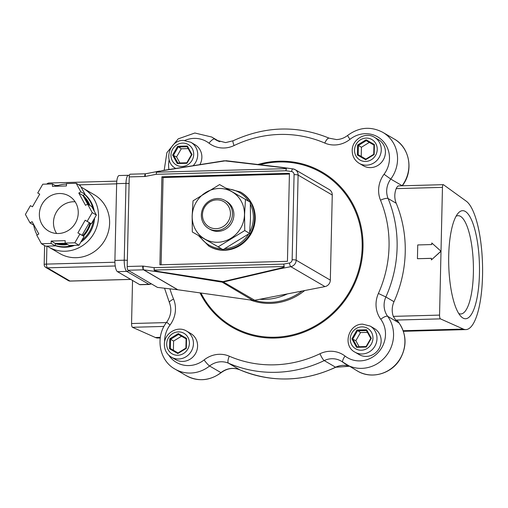 <?xml version="1.0" encoding="UTF-8"?>
<svg xmlns="http://www.w3.org/2000/svg" width="508" height="508" viewBox="0 0 508 508"><rect width="100%" height="100%" fill="white"/><g stroke="black" fill="none" stroke-linecap="round" stroke-linejoin="round"><path stroke-width="0.76" d="M56.623 233.477A20.288 19.158 120.3 0 1 53.486 222.282A20.288 19.158 120.3 0 1 75.12 201.784M39.364 214.046A20.288 19.158 120.3 0 1 49.536 196.425A20.288 19.158 120.3 0 1 69.037 195.986A20.288 19.158 120.3 0 1 78.251 212.979A20.288 19.158 120.3 0 1 68.085 230.6A20.288 19.158 120.3 0 1 48.584 231.032A20.288 19.158 120.3 0 1 39.364 214.046M458.737 313.525A49.162 13.964 88.4 0 0 460.75 313.976A49.162 13.964 88.4 0 0 473.424 268.732A49.162 13.964 88.4 0 0 460.502 216.37A49.162 13.964 88.4 0 0 458.057 215.69A49.162 13.964 88.4 0 0 456.076 216.249M462.877 317.983A54.045 15.348 88.4 0 0 479.45 273.672A54.045 15.348 88.4 0 0 465.296 211.43A54.045 15.348 88.4 0 0 458.127 213.227A54.045 15.348 88.4 0 0 448.742 265.125A54.045 15.348 88.4 0 0 460.953 316.427A54.045 15.348 88.4 0 0 462.877 317.983M230.441 212.89A14.605 13.792 -59.7 0 0 215.798 199.936A14.605 13.792 -59.7 0 0 202.463 215.659A14.605 13.792 -59.7 0 0 217.1 228.613A14.605 13.792 -59.7 0 0 230.441 212.89M232.454 213.004A16.231 15.323 -59.7 0 0 225.088 200.527A16.231 15.323 -59.7 0 0 209.023 201.168A16.231 15.323 -59.7 0 0 201.365 216.084A16.231 15.323 -59.7 0 0 208.731 228.562A16.231 15.323 -59.7 0 0 224.803 227.914A16.231 15.323 -59.7 0 0 232.454 213.004M225.088 200.527L226.524 201.359A16.231 15.323 120.3 0 1 233.883 213.836A16.231 15.323 120.3 0 1 226.231 228.752A16.231 15.323 120.3 0 1 210.16 229.394L208.731 228.562M244.475 214.662A27.267 25.743 -59.7 0 0 218.954 188.5A27.267 25.743 -59.7 0 0 192.208 216.091A27.267 25.743 -59.7 0 0 217.729 242.259A27.267 25.743 -59.7 0 0 244.475 214.662M244.564 214.668L245.459 199.422L219.602 184.569L193.034 200.851L192.138 216.103L192.329 231.985L218.186 246.831L244.754 230.549L244.564 214.668M245.459 199.422L250.304 202.248L250.495 218.129L249.599 233.375L223.037 249.657L192.329 231.985M442.462 187.369L396.202 188.633A19.475 18.39 -59.7 0 0 396.227 203.27A123.349 116.472 120.3 0 1 405.232 252.216A123.349 116.472 120.3 0 1 393.998 301.714A19.475 18.39 -59.7 0 0 393.3 316.37L439.56 315.106A3.245 0.921 88.4 0 0 440.411 318.846A3.245 0.921 88.4 0 0 440.449 318.865L463.36 329.076A64.916 18.44 88.4 0 0 465.861 329.597A64.916 18.44 88.4 0 0 482.6 271.132A64.916 18.44 88.4 0 0 466.261 201.181L443.49 184.734A3.245 0.921 88.4 0 0 443.293 184.664A3.245 0.921 88.4 0 0 442.462 187.369L441.007 251.238L431.775 242.957L431.743 244.558L417.741 244.945L417.43 258.705L431.432 258.318L431.394 259.918L440.919 251.187L431.775 242.957M440.449 318.865L395.726 320.084L393.3 316.37M171.361 357.149L175.514 359.575A15.094 14.249 -59.7 0 0 190.024 359.251A15.094 14.249 -59.7 0 0 197.587 346.145A15.094 14.249 -59.7 0 0 190.729 333.502L186.576 331.076C177.527 325.241 164.122 333.362 164.37 344.354C164.414 349.961 166.745 354.228 171.361 357.149A15.094 14.249 -59.7 0 0 185.871 356.832A15.094 14.249 -59.7 0 0 193.434 343.719A15.094 14.249 -59.7 0 0 186.576 331.076M359.2 163.341L363.353 165.767A15.094 14.249 -59.7 0 0 377.863 165.443A15.094 14.249 -59.7 0 0 385.426 152.33A15.094 14.249 -59.7 0 0 378.568 139.694L374.415 137.268C365.366 131.432 351.961 139.554 352.209 150.539C352.254 156.153 354.584 160.42 359.2 163.341A15.094 14.249 -59.7 0 0 373.71 163.017A15.094 14.249 -59.7 0 0 381.273 149.911A15.094 14.249 -59.7 0 0 374.415 137.268M354.914 352.133L359.073 354.552A15.094 14.249 -59.7 0 0 366.338 356.4A15.094 14.249 -59.7 0 0 380.549 345.034A15.094 14.249 -59.7 0 0 374.288 328.479L370.135 326.06L362.699 324.168C348.437 323.742 342.252 345.656 354.914 352.133A15.094 14.249 -59.7 0 0 362.185 353.974A15.094 14.249 -59.7 0 0 376.396 342.608A15.094 14.249 -59.7 0 0 370.135 326.06M90.011 223.044A27.591 26.054 120.3 0 1 82.741 235.699M66.51 243.878A27.591 26.054 120.3 0 1 57.506 243.427M90.697 223.437A28.404 26.816 120.3 0 1 83.426 236.099M67.608 244.519A28.404 26.816 120.3 0 1 55.34 243.669M93.523 219.977A30.023 28.353 120.3 0 1 81.826 240.309M72.2 245.421A30.023 28.353 120.3 0 1 55.296 245.472M94.59 218.116A30.023 28.353 120.3 0 1 80.747 242.183M74.619 245.358A30.023 28.353 120.3 0 1 55.289 245.675M56.147 186.08A34.08 32.182 120.3 0 1 66.472 184.036M81.134 187.166A34.08 32.182 120.3 0 1 83.045 188.195A34.08 32.182 120.3 0 1 98.539 216.738A34.08 32.182 120.3 0 1 81.445 246.342A34.08 32.182 120.3 0 1 48.692 247.066A34.08 32.182 120.3 0 1 47.155 246.107M83.045 188.195L94.126 194.659A34.08 32.182 120.3 0 1 109.614 223.203A34.08 32.182 120.3 0 1 92.526 252.806A34.08 32.182 120.3 0 1 59.766 253.53L48.692 247.066M259.823 299.263A56.807 53.638 -59.7 0 0 265.068 299.383A56.807 53.638 -59.7 0 0 287.388 293.903M252.679 230.461A31.325 29.578 -59.7 0 0 241.008 192.335L240.36 191.96A31.325 29.578 120.3 0 1 252.038 230.086A31.325 29.578 120.3 0 1 208.782 246.069L209.429 246.444A31.325 29.578 -59.7 0 0 252.679 230.461M199.898 164.611A15.094 14.249 -59.7 0 0 195.015 144.716L190.862 142.291L183.432 140.405C169.164 139.973 162.985 161.887 175.647 168.364A15.094 14.249 -59.7 0 0 175.781 168.44L175.647 168.364M224.091 160.795L162.439 170.561L156.445 172.193L286.309 168.643C286.398 168.275 284.74 167.888 281.33 167.475A0.972 0.444 -83.2 0 1 281.623 167.303A0.972 0.444 -83.2 0 1 281.68 167.316L292.913 168.878L295.161 169.653A6.49 6.128 120.3 0 1 298.107 175.089L296.177 260.204A6.49 6.128 120.3 0 1 290.811 266.668L279.375 268.891C282.74 268.027 284.347 267.227 284.194 266.497L283.743 264.096L289.458 262.985A3.245 3.067 -59.7 0 0 292.144 259.753L294.075 174.638A3.245 3.067 -59.7 0 0 291.535 171.552A3.245 0.997 98 0 1 292.913 168.878A3.245 0.997 98 0 1 293.033 168.916A6.49 6.128 120.3 0 1 295.161 169.653L329.311 189.586A6.49 6.128 120.3 0 1 332.257 195.021L330.327 280.137A6.49 6.128 120.3 0 1 324.961 286.595L254.699 300.266A6.49 6.128 120.3 0 1 252.692 300.317L177.832 289.757A0.972 0.921 -59.7 0 0 177.756 289.75L157.474 287.407L128.054 270.243A3.245 0.921 -91.6 0 1 127.203 266.503L129.235 176.911A3.245 0.921 -91.6 0 1 130.073 174.2L145.548 173.78A3.245 0.921 88.4 0 0 144.716 176.486L129.235 176.911M281.33 167.475L224.111 160.769L281.565 167.303M254.699 300.266L223.387 281.991L279.375 268.891A0.972 0.387 -103.2 0 1 279.038 268.51C282.473 267.697 284.156 267.03 284.093 266.51L154.222 270.065C154.394 270.58 156.356 271.145 160.122 271.767L223.044 281.61A0.972 0.387 76.8 0 0 223.387 281.991L221.38 282.048L160.16 272.148C156.318 271.482 154.305 270.783 154.121 270.059L154.134 267.64L283.743 264.096L284.093 266.51A0.972 0.521 -16.5 0 0 284.194 266.497M161.887 176.816L159.887 264.808L287.445 261.322L289.439 173.323L161.887 176.816L163.087 177.514L161.106 264.776M289.427 174.06L163.087 177.514M160.122 271.767L160.16 272.148L143.681 269.824L177.832 289.757M221.342 281.661L252.692 300.317M225.787 160.896A0.972 0.444 -83.2 0 1 226.079 160.719A0.972 0.444 -83.2 0 1 226.136 160.738M162.42 170.586L226.079 160.719L283.115 167.494L286.417 168.65L285.864 170.751L156.248 174.295L145.371 176.416A4.223 3.981 120.3 0 1 144.716 176.486M159.69 171.037L156.337 172.206L156.248 174.295L156.445 172.193A0.972 0.781 -164.4 0 0 156.337 172.206M286.417 168.65A0.972 0.749 25.1 0 0 286.309 168.643L285.864 170.751L291.535 171.552M154.121 270.059A0.972 0.552 170.9 0 0 154.222 270.065L154.134 267.64L143.332 266.116A4.223 3.981 120.3 0 0 142.684 266.078L127.203 266.503M37.097 235.02A34.08 32.182 120.3 0 1 33.68 225.05M84.779 194.367A30.023 28.353 120.3 0 1 94.228 211.106M79.889 234.036L84.042 236.461L78.994 245.237L74.841 242.811L79.889 234.036L77.895 232.893L85.179 220.231L87.173 221.374L92.221 212.598L87.56 204.089L91.713 206.508L96.374 215.024L92.221 212.598M87.7 204.165L82.95 195.485L85.001 194.234L80.34 185.718L76.187 183.299L66.484 183.559L66.427 185.96L52.432 186.347L52.483 183.947L42.78 184.207L37.732 192.989L39.719 194.145M37.732 192.989L39.726 194.132L32.442 206.794L30.448 205.651L25.4 214.427L30.055 222.936L34.074 225.279M51.137 243.459L55.289 245.885L45.58 246.151L41.427 243.726L51.137 243.459L51.187 241.059L65.189 240.678L65.132 243.078L74.841 242.811M85.001 194.234L80.848 191.808L78.797 193.065L85.515 205.34L87.56 204.089M80.848 191.808L76.187 183.299M41.427 243.726L36.773 235.217L38.824 233.959L32.106 221.679L30.055 222.936M82.055 235.299L89.332 222.656L91.326 223.799L87.173 221.374M78.994 245.237L69.285 245.504L65.132 243.078M55.289 245.885L55.34 243.484L65.361 243.211M96.374 215.024L91.326 223.799M84.62 194.462A30.023 28.353 120.3 0 1 93.072 208.991M83.083 195.409A28.404 26.816 120.3 0 1 89.979 205.499M84.036 197.472A27.591 26.054 120.3 0 1 88.856 204.838M56.413 186.233L52.483 183.947M55.34 243.484L51.187 241.059M82.95 195.485L78.797 193.065M89.332 222.656L85.179 220.231M150.901 283.572A3.245 3.067 120.3 0 1 148.939 284.328L126.79 271.405A9.741 2.769 -91.6 0 1 124.238 260.191L125.978 183.394A9.741 2.769 -91.6 0 1 128.48 175.273L119.151 175.533A9.741 2.769 88.4 0 0 116.649 183.648L114.903 260.445A9.741 2.769 88.4 0 0 117.456 271.659L139.605 284.588A9.741 2.769 88.4 0 0 140.087 284.721L149.422 284.467A9.741 2.769 -91.6 0 1 148.939 284.328L139.605 284.588M367.462 332.372L360.521 332.562L355.854 340.684L359.156 346.729M366.459 330.543L357.48 330.784L352.806 338.906L357.111 346.786L366.097 346.539L370.77 338.417L366.459 330.543L366.649 329.781L371.304 338.29L366.255 347.059L356.559 347.326L351.904 338.823L356.946 330.048L360.521 332.562M355.854 340.684L351.904 338.823M356.946 330.048L366.649 329.781M357.111 346.786L356.559 347.326M366.097 346.539L366.255 347.059M371.304 338.29L370.77 338.417M188.189 148.609L181.254 148.793L176.581 156.921L179.883 162.96M177.844 163.017L186.823 162.77L191.497 154.648L187.185 146.774L178.206 147.022L173.533 155.143L177.844 163.017L177.286 163.557L172.631 155.054L177.679 146.279L187.376 146.018L192.03 154.521L186.982 163.297L186.823 162.77M181.254 148.793L177.679 146.279M176.581 156.921L172.631 155.054M186.982 163.297L177.286 163.557M191.497 154.648L192.03 154.521M187.185 146.774L187.376 146.018M373.952 145.072L369.329 142.411L361.442 147.244L361.232 156.458M361.442 147.244L358.4 145.466L358.191 154.705L365.862 159.112L373.742 154.28L373.952 145.04L366.281 140.64L358.4 145.466L357.6 145.009L366.109 139.789L374.402 144.551L374.174 154.527L365.658 159.741L357.372 154.984L358.191 154.705M369.329 142.411L366.281 140.64L366.109 139.789M357.372 154.984L357.6 145.009M365.862 159.112L365.658 159.741M373.742 154.28L374.174 154.527M373.952 145.04L374.402 144.551M186.557 338.36L186.334 348.336L185.903 348.088L186.112 338.855L178.441 334.448L170.555 339.28L170.345 348.513L169.532 348.793L169.761 338.817L178.27 333.604L186.557 338.36L186.112 338.855L178.441 334.448L178.27 333.604M186.334 348.336L177.819 353.555L169.532 348.793M177.819 353.555L178.022 352.92L185.903 348.088M170.345 348.513L178.022 352.92M181.483 336.226L173.603 341.059L169.761 338.817M173.603 341.059L173.393 350.266M163.982 326.428L132.448 327.292A3.245 0.921 -91.6 0 1 131.559 323.533L166.402 322.58M396.202 188.633C397.123 186.69 397.98 185.795 398.767 185.953M397.821 321.107L399.098 323.024A3.245 0.991 143.8 0 0 398.996 322.936A19.475 18.39 120.3 0 1 397.821 321.107L395.726 320.084M431.394 259.918L441.007 251.238L439.56 315.106M417.43 258.705L431.425 258.375M132.537 280.46L131.559 323.533M132.448 327.292L155.359 337.502A64.916 18.44 88.4 0 0 157.861 338.023L160.236 337.96M249.599 233.375L244.754 230.549M223.037 249.657L218.186 246.831M393.998 301.714L385.87 296.977A19.475 18.39 -59.7 0 0 387.648 316.313A32.461 30.651 120.3 0 1 389.998 349.815A32.461 30.651 120.3 0 1 361.721 368.364A32.461 30.651 120.3 0 1 346.088 364.401A32.461 30.651 120.3 0 1 343.033 362.344A6.49 2.121 127.6 0 1 342.957 362.299A6.49 2.121 127.6 0 1 345.065 356.076A25.965 24.517 -59.7 0 0 360.02 360.89A25.965 24.517 -59.7 0 0 382.645 346.05A25.965 24.517 -59.7 0 0 380.759 319.246A25.965 24.517 120.3 0 1 378.397 293.465A116.853 110.338 -59.7 0 0 380.511 200.203A25.965 24.517 120.3 0 1 384.048 174.257A25.965 24.517 -59.7 0 0 382.607 140.716A25.965 24.517 -59.7 0 0 349.987 139.338A25.965 24.517 120.3 0 1 334.797 144.977A25.965 24.517 120.3 0 1 324.771 143.059A116.853 110.338 -59.7 0 0 234.093 145.542A25.965 24.517 120.3 0 1 223.971 148.006A25.965 24.517 120.3 0 1 209.017 143.192A25.965 24.517 -59.7 0 0 184.849 140.437M399.155 323.151A3.245 0.991 143.8 0 0 399.098 323.024C406.654 334.524 406.991 346.539 400.107 359.067C391.592 373.856 371.323 379.616 357.441 371.024A32.461 30.651 -59.7 0 0 388.633 370.332A32.461 30.651 -59.7 0 0 404.908 342.138A32.461 30.651 -59.7 0 0 398.996 322.936L387.648 316.313A6.49 1.975 -36.2 0 0 380.759 319.246M402.044 185.795A19.475 18.39 120.3 0 1 402.114 185.699A32.461 30.651 -59.7 0 0 408.902 166.148A32.461 30.651 -59.7 0 0 394.151 138.963C409.905 147.517 413.918 171.12 402.279 185.769L390.76 179.076A19.475 18.39 -59.7 0 0 388.106 198.533A123.349 116.472 120.3 0 1 385.87 296.977L378.397 293.465M239.935 369.862A3.245 1.06 -66.6 0 1 239.897 369.849C233.394 367.297 227.146 368.236 221.145 372.669C209.855 380.879 198.247 381.889 186.328 375.704A32.461 30.651 -59.7 0 0 220.948 372.624A19.475 18.39 120.3 0 1 239.859 369.83A123.349 116.472 -59.7 0 0 335.578 367.214A19.475 18.39 120.3 0 1 349.263 366.255M221.145 372.669A3.245 0.406 -128.5 0 1 220.948 372.624L209.594 365.995A32.461 30.651 120.3 0 1 190.608 373.043A32.461 30.651 120.3 0 1 174.974 369.081C159.093 360.439 155.073 336.804 166.681 322.199C171.037 315.9 171.945 309.372 169.418 302.622A6.49 1.734 -22.4 0 1 173.571 299.066A25.965 24.517 120.3 0 1 170.034 325.012A25.965 24.517 -59.7 0 0 164.605 341.992M166.688 343.884A11.849 11.189 -59.7 0 0 177.781 355.257A11.849 11.189 -59.7 0 0 189.401 343.268A11.849 11.189 -59.7 0 0 178.308 331.895A11.849 11.189 -59.7 0 0 166.688 343.884M377.241 149.454A11.849 11.189 -59.7 0 0 366.154 138.087A11.849 11.189 -59.7 0 0 354.533 150.076A11.849 11.189 -59.7 0 0 365.62 161.449A11.849 11.189 -59.7 0 0 377.241 149.454M182.594 143.11A11.849 11.189 -59.7 0 0 170.974 155.099A11.849 11.189 -59.7 0 0 182.067 166.465A11.849 11.189 -59.7 0 0 193.688 154.476A11.849 11.189 -59.7 0 0 182.594 143.11M361.334 350.234A11.849 11.189 -59.7 0 0 372.955 338.245A11.849 11.189 -59.7 0 0 361.867 326.879A11.849 11.189 -59.7 0 0 350.247 338.868A11.849 11.189 -59.7 0 0 361.334 350.234M396.227 203.27L388.106 198.533A6.49 1.734 -22.4 0 0 380.511 200.203M257.899 164.49A89.7 84.696 120.3 0 1 279.051 161.207A89.7 84.696 120.3 0 1 363.017 247.282A89.7 84.696 120.3 0 1 275.038 338.055A89.7 84.696 120.3 0 1 200.025 292.887M200.939 293.014A88.887 83.934 -59.7 0 0 274.993 337.223A88.887 83.934 -59.7 0 0 362.172 247.269A88.887 83.934 -59.7 0 0 278.968 161.976A88.887 83.934 -59.7 0 0 259.848 164.719M304.698 290.538A57.614 54.407 120.3 0 1 270.561 303.397A57.614 54.407 120.3 0 1 250.393 299.993M254.241 300.336A56.807 53.638 -59.7 0 0 270.173 302.368A56.807 53.638 -59.7 0 0 302.095 291.046M329.273 138.22A6.49 2.121 113.4 0 0 329.197 138.182A6.49 2.121 113.4 0 0 324.771 143.059M219.805 141.757L211.69 137.02A32.461 30.651 120.3 0 1 214.744 139.078A19.475 18.39 -59.7 0 0 216.579 140.31L225.635 142.596L233.14 140.76A6.49 1.251 64.5 0 0 234.093 145.542M218.516 141.275L214.744 139.078A6.49 2.121 127.6 0 0 209.017 143.192M349.294 366.274L335.782 367.246A3.245 0.622 -115.5 0 1 335.578 367.214L324.225 360.585A123.349 116.472 120.3 0 1 276.13 372.307A123.349 116.472 120.3 0 1 228.505 363.207A19.475 18.39 -59.7 0 0 209.594 365.995A6.49 0.813 51.5 0 1 204.095 359.931A25.965 24.517 120.3 0 1 229.311 356.21A116.853 110.338 -59.7 0 0 274.428 364.827A116.853 110.338 -59.7 0 0 319.989 353.727A25.965 24.517 120.3 0 1 345.065 356.076M229.311 356.21A6.49 2.121 113.4 0 0 228.505 363.207L239.859 369.83A3.245 1.06 -66.6 0 0 239.897 369.849C271.577 382.854 303.543 381.984 335.782 367.246M168.745 355.175A25.965 24.517 -59.7 0 0 188.906 365.57A25.965 24.517 -59.7 0 0 204.095 359.931M170.034 325.012L166.681 322.199M249.714 232.093A30.347 28.658 -59.7 0 0 250.908 229.578A30.347 28.658 -59.7 0 0 250.381 204.273M248.685 201.301A30.347 28.658 -59.7 0 0 227.26 188.963M199.879 236.366A30.347 28.658 -59.7 0 0 221.444 248.749M224.815 248.71A30.347 28.658 -59.7 0 0 248.545 234.124M169.158 159.791A25.965 24.517 -59.7 0 0 168.942 169.526M169.932 288.868A116.853 110.338 -59.7 0 0 173.571 299.066M394.151 138.963L382.803 132.34A32.461 30.651 120.3 0 1 390.76 179.076L384.048 174.257M342.894 362.242A19.475 18.39 -59.7 0 0 341.198 361.112A19.475 18.39 -59.7 0 0 324.225 360.585A6.49 1.251 64.5 0 1 319.989 353.727M233.14 140.76C265.405 126.003 297.421 125.146 329.197 138.182L336.467 139.567C340.57 139.427 344.348 138.017 347.79 135.338A6.49 0.813 51.5 0 0 349.987 139.338M332.257 195.021L298.107 175.089A3.245 0.54 -178.7 0 0 294.075 174.638M330.327 280.137L296.177 260.204A3.245 0.54 -178.7 0 0 292.144 259.753M324.961 286.595L290.811 266.668A3.245 0.826 -101 0 1 289.458 262.985M177.66 289.731L143.535 269.818L128.054 270.243M224.079 160.941L162.414 170.726M223.044 281.61L279.038 268.51M143.332 266.116A3.245 0.997 -82 0 0 143.681 269.824A0.972 0.921 -59.7 0 0 143.535 269.818A3.245 0.921 -91.6 0 1 142.684 266.078M145.612 173.787A3.245 0.921 88.4 0 0 145.548 173.78L145.669 173.768A3.245 0.826 79 0 0 145.371 176.416M46.907 246.113L46.501 264.103A3.245 0.921 88.4 0 0 47.352 267.837L69.964 281.038L130.677 279.375M115.24 265.982L47.352 267.837A3.245 3.067 120.3 0 1 45.79 267.443L68.402 280.638A3.245 3.067 120.3 0 0 69.964 281.038A3.245 0.921 88.4 0 0 70.123 281.083L130.759 279.419M44.609 245.58L44.177 264.566A3.245 0.54 -178.7 0 1 46.501 264.103L114.91 262.23M55.182 185.515L58.058 185.439M78.886 184.868L116.643 183.839M49.276 183.045A3.245 0.921 88.4 0 0 49.111 183.001A3.245 0.921 88.4 0 0 48.47 184.055M129.083 183.579A3.245 0.54 -178.7 0 0 125.978 183.394L116.649 183.648M127.343 260.375A3.245 0.54 -178.7 0 0 124.238 260.191L114.903 260.445M128.753 270.65A3.245 3.067 120.3 0 1 126.79 271.405L117.456 271.659M193.123 165.691A15.094 14.249 -59.7 0 0 190.862 142.291M155.359 337.502L160.325 337.363M463.36 329.076L403.181 330.721M357.441 371.024L341.198 361.112M186.328 375.704L174.974 369.081M240.36 191.96L225.774 188.112M198.399 235.515L208.782 246.069M169.418 302.622L164.548 288.258M164.179 170.282L166.878 152.673L178.232 138.849L194.856 133.007L211.69 137.02M347.79 135.338C359.093 127.108 370.764 126.111 382.803 132.34M145.669 173.768L159.683 171.037M46.768 184.099A3.245 3.245 0 0 1 49.111 183.001L116.802 181.146M44.177 264.566A3.245 3.245 0 0 0 45.79 267.443M68.402 280.638A3.245 3.245 0 0 0 70.123 281.083M129.4 175.362L128.48 175.273M149.422 284.467L151.384 283.858M443.293 184.664L398.545 185.89M465.861 329.597L403.384 331.305"/></g></svg>
